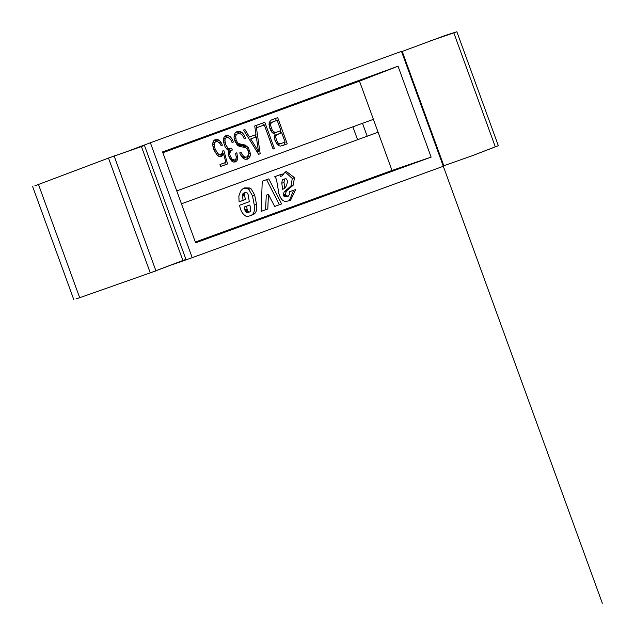 <?xml version="1.0" encoding="UTF-8"?>
<svg xmlns="http://www.w3.org/2000/svg" width="635" height="635" viewBox="0 0 635 635"><rect width="100%" height="100%" fill="white"/><g stroke="black" fill="none" stroke-linecap="round" stroke-linejoin="round"><path stroke-width="0.95" d="M162.846 152.718L359.489 81.145L398.042 66.207L162.56 151.916L195.643 242.824L431.125 157.115L391.993 170.45L378.095 132.247L181.451 203.819M359.489 81.145L378.095 132.247M398.042 66.207L431.125 157.115M195.35 242.022L391.993 170.45M285.171 171.982L292.291 178.475L290.981 186.015L284.131 191.865L283.281 194.889A1.77 0.976 70 0 0 283.726 195.913L285.917 195.12A2.326 1.278 70 0 0 286.671 195.826L288.314 196.144L289.465 194.381A4.794 2.635 70 0 0 289.33 191.802L295.775 189.46L290.441 200.454L287.425 201.105C283.639 202.287 280.789 199.739 278.876 193.461L276.931 182.054A13.264 7.295 70 0 0 276.63 180.507A7.31 4.016 70 0 0 276.138 178.872A3.175 1.746 70 0 0 275.646 177.863A4.421 2.429 70 0 0 275.217 177.276L274.717 176.697L282.178 173.982L282.48 175.736L280.281 176.538L279.987 174.784L274.717 176.697M282.48 175.736L283.845 173.458L286.218 171.394L294.489 177.673L292.291 178.475M294.489 177.673L293.18 185.222L290.981 186.015M293.18 185.222L286.322 191.064L285.48 194.096L283.281 194.889M285.48 194.096A1.77 0.976 70 0 0 285.917 195.12M283.726 195.913A2.326 1.278 70 0 0 284.48 196.628L286.671 195.826M284.48 196.628L286.123 196.945L288.314 196.144M289.33 191.802L293.576 190.262L289.298 200.771M247.102 202.509L239.617 205.24L249.293 201.716L248.388 195.715A3.064 1.683 70 0 0 246.785 192.611A2.675 1.468 70 0 0 246.166 192.357A2.715 1.492 70 0 0 245.697 192.397A2.715 1.492 70 0 0 245.57 192.453A4.493 2.469 70 0 0 245.094 192.984A3.945 2.167 70 0 0 244.753 193.675A3.516 1.929 70 0 0 244.665 194.596L242.475 195.397A3.516 1.929 70 0 1 242.562 194.469L244.753 193.675M243.649 193.159A2.715 1.492 70 0 0 243.507 193.191A2.715 1.492 70 0 0 243.372 193.254L245.57 192.453M243.372 193.254A4.493 2.469 70 0 0 242.895 193.786L245.094 192.984M242.895 193.786A3.945 2.167 70 0 0 242.562 194.469M244.665 194.596L244.665 195.429L242.475 196.231L242.475 195.397M244.665 195.429L245.3 199.541L239.085 201.811L243.11 200.343L242.475 196.231M239.085 201.811L238.855 196.096L240.578 191.278A21.352 11.732 70 0 1 241.617 189.928A20.971 11.525 70 0 1 242.721 188.936L244.594 187.928L249.579 187.976L247.388 188.77L243.475 188.46M249.579 187.976A8.914 4.897 70 0 1 250.952 188.571L248.761 189.373A8.914 4.897 70 0 0 247.388 188.77M248.761 189.373L252.476 195.763L254.325 205.2L256.524 204.406L254.667 194.961L252.476 195.763M250.952 188.571L254.667 194.961M239.617 205.24C240.419 210.399 242.459 214.011 245.745 216.083A9.581 5.263 70 0 0 247.531 216.337A36.378 19.995 70 0 0 249.944 215.821A94.853 52.141 70 0 0 250.817 215.519A94.853 52.141 70 0 0 252.865 214.678C256.04 213.543 257.254 210.121 256.524 204.406M249.714 215.892A94.853 52.141 70 0 0 250.674 215.479C253.841 214.344 255.064 210.915 254.325 205.2M281.615 203.93L274.677 206.454L268.446 194.429L266.255 195.223L265.597 209.764L261.168 211.376L262.231 181.245L268.795 178.856L281.615 203.93M262.231 181.245L266.597 179.657L279.424 204.732L274.677 206.454M268.446 194.429L267.787 208.963L261.168 211.376M274.391 148.558L264.835 122.293L256.103 125.468L256.881 127.627L264.295 124.928L273.066 149.042L274.391 148.558L273.066 149.042M263.422 125.246L262.644 123.087L254.714 125.976L255.992 134.612L248.15 137.462M256.881 127.627L262.104 125.73M260.175 153.733L258.596 154.305L260.175 153.733L256.103 125.468L254.714 125.976M257.762 152.964L257.588 151.781M255.492 137.231L255.151 134.914M249.491 136.977L244.935 129.532L243.554 130.04L258.596 154.305M244.935 129.532L243.554 130.04M287.242 143.883L277.685 117.618L271.129 120.086L269.161 122.499L269.208 126.246L270.939 130.866L272.232 132.675L275.13 134.263L274.558 135.509L274.526 138.787L276.709 143.867L278.852 145.732L280.559 146.066L287.242 143.883M282.464 145.621L285.051 144.677L284.266 142.526M280.837 133.096L280.051 130.945M276.273 120.571L275.495 118.412L273.693 119.07M244.261 138.795L245.626 138.303L244.261 138.795L242.991 136.12L241.459 134.358L239.728 133.541L237.847 133.731L234.244 135.414L237.847 133.731M245.626 138.303L243.888 134.588L241.871 132.302L239.601 131.31L237.077 131.564L235.212 132.866L234.188 134.938L234.069 137.668L234.871 140.978L237.768 145.502L239.744 146.566L245.523 147.439L247.491 149.169L248.801 152.948L248.73 154.757L246.737 156.972L245.102 157.107L243.57 156.385L241.054 152.416L239.689 152.916L241.276 156.147L243.157 158.313L245.229 159.337L247.459 159.147L249.245 157.877L250.214 155.908L250.349 153.337L248.38 147.685L245.221 145.066L238.26 143.55L236.141 140.224L235.696 136.081L234.117 136.66M235.696 136.081L236.442 134.612M235.593 137.978L234.259 138.47M236.141 140.224L234.799 140.708M237.109 142.272L235.728 142.772M238.26 143.55L236.585 144.161M239.689 144.224L237.236 144.907M241.514 144.558L239.316 145.351L237.498 145.026M243.102 144.677L240.911 145.478L239.316 145.351M245.221 145.066L243.03 145.867L240.911 145.478M246.951 146.01L244.761 146.812L243.03 145.867M248.38 147.685L246.753 148.273M245.261 147.391L244.761 146.812M249.634 150.368L248.261 150.868M250.349 153.337L248.761 153.916M250.214 155.908L248.023 156.71L248.055 156.027M249.245 157.877L247.055 158.671L248.023 156.71M246.245 159.25L247.055 158.671M241.054 152.416L239.689 152.916M242.221 154.805L240.863 155.305M243.57 156.385L241.983 156.964M245.102 157.107L242.729 157.821M246.737 156.972L242.911 157.909M239.601 131.31L236.109 132.239M241.871 132.302L239.681 133.104L237.411 132.112M243.888 134.588L242.197 135.207M240.3 133.81L239.681 133.104M245.562 138.12L244.181 138.62M232.053 142.494L233.418 142.002L232.053 142.494L230.91 139.978L228.171 137.454L226.719 137.525L223.385 139.129L226.719 137.525M230.283 156.297L229.013 156.758L231.823 161.155L233.577 162.044L235.394 161.925L236.926 160.75L237.696 158.814L236.847 152.789L235.601 153.241L236.315 157.702L235.807 159.123L234.712 159.98L232.267 159.385L230.283 156.297L229.719 154.059L230.489 151.011L232.307 150.058L231.624 148.193L229.37 148.685L227.909 148.098L225.592 144.478L224.877 139.898L223.377 140.446M224.877 139.898L225.488 138.39M224.917 141.946L223.576 142.438M225.592 144.478L224.226 144.97M226.647 146.701L225.25 147.209M227.909 148.098L226.258 148.701M229.37 148.685L227.005 149.416M231.037 148.455L227.179 149.487M230.1 150.82L229.449 149.034M231.791 150.201L228.671 151.575M230.489 151.011L228.648 151.678M229.791 152.336L228.378 152.852M229.719 154.059L228.552 154.488M231.156 158.091L229.886 158.552M232.267 159.385L230.767 159.925M233.474 160.02L231.465 160.75M234.712 159.98L231.521 160.806M236.847 152.789L235.601 153.241M237.665 156.091L236.276 156.599M237.696 158.814L235.498 159.369M236.926 160.75L234.728 161.544L235.506 159.607M234.124 162.012L234.728 161.544M233.418 142.002L231.87 138.676L230.06 136.517L228.06 135.469L225.933 135.62L224.266 136.85L223.385 138.867L223.361 141.605L225.179 147.106L227.568 149.923L228.925 150.463L228.29 153.218L229.013 156.758M228.06 135.469L224.973 136.334M230.06 136.517L227.87 137.319L225.869 136.271M231.87 138.676L230.33 139.24M233.394 141.93L232.021 142.423M221.107 145.653L222.409 145.177L221.107 145.653L220.035 143.518L217.4 141.335L212.804 143.01M222.409 145.177L220.932 142.24L219.17 140.279L217.289 139.351L215.297 139.494L213.63 140.803L212.804 142.962L212.852 145.971L213.836 149.669L217.273 155.361L219.273 156.543L221.282 156.512L222.79 155.464L223.56 153.821L225.893 162.362L219.972 164.521L220.67 166.457L227.536 163.957L223.861 150.527L222.75 150.932L222.266 153.218L220.797 154.495L219.281 154.511L217.781 153.567L215.162 149.058L214.384 146.24L214.813 142.359L212.804 143.089M214.813 142.359L215.956 141.446M214.273 144.002L212.828 144.526M214.384 146.24L213.05 146.725M215.162 149.058L213.804 149.55M216.4 151.709L215.035 152.209M217.781 153.567L216.281 154.114M219.281 154.511L217.194 155.265M220.797 154.495L217.226 155.305M223.861 150.527L222.75 150.932M220.67 166.457L225.346 164.751L224.798 162.758M222.456 154.226L222.202 153.273M223.695 163.163L219.972 164.521M223.56 153.821L221.361 154.623L220.599 156.266L222.79 155.464M217.289 139.351L214.4 140.2M219.17 140.279L216.98 141.073L215.09 140.144M220.932 142.24L219.408 142.796M281.813 183.237L282.559 189.254L284.75 188.452A80.804 44.41 70 0 0 286.568 185.476L287.504 181.578A4.731 2.596 70 0 0 287.107 180.229L286.512 179.102A1.953 1.072 70 0 0 285.925 178.752A3.032 1.667 70 0 0 285.353 178.713A3.889 2.135 70 0 0 285.258 178.737A3.889 2.135 70 0 0 284.917 178.935A5.588 3.072 70 0 0 284.416 179.451L282.218 180.253L281.813 183.237L284.012 182.435L284.75 188.452M285.171 178.776L283.154 179.507A3.889 2.135 70 0 0 283.067 179.538A3.889 2.135 70 0 0 282.718 179.729A5.588 3.072 70 0 0 282.218 180.253M245.816 211.86L248.007 211.058A3.096 1.699 70 0 0 249.817 211.884A3.096 1.699 70 0 0 249.92 211.836A3.111 1.707 70 0 0 250.373 211.352A3.619 1.984 70 0 0 250.619 208.978L249.88 204.97L244.515 206.923L244.864 209.939A3.635 2 70 0 0 245.253 210.963A2.969 1.627 70 0 0 245.816 211.86A3.096 1.699 70 0 0 247.626 212.677A3.096 1.699 70 0 0 247.729 212.638L249.714 211.915M281.924 143.375L278.686 143.478L277.431 142.28L275.749 137.597L275.955 135.906L276.931 134.723L281.702 132.778L285.139 142.208L277.384 144.455M274.518 135.787L278.614 133.906M276.923 132.08L275.185 132.302L273.645 131.747L272.328 130.318L270.589 125.532L270.732 123.746L271.621 122.507L277.146 120.253L280.924 130.627L274.733 132.882L272.566 132.945M269.026 123.873L273.248 121.666M284.416 179.451L284.012 182.435M282.718 179.729L284.917 178.935M244.864 209.939L247.055 209.145A3.635 2 70 0 0 247.452 210.161A2.969 1.627 70 0 0 248.007 211.058M246.705 206.129L247.055 209.145M258.469 151.455L250.738 138.97L256.334 136.93L258.469 151.455L257.127 151.948M250.738 138.97L249.388 139.454M280.154 143.772L277.963 144.566M278.686 143.478L276.979 144.097M277.431 142.28L276.122 142.756M276.352 140.065L275.003 140.557M275.749 137.597L274.455 138.073M275.955 135.906L274.431 136.461M276.931 134.723L274.741 135.525M275.185 132.302L272.994 133.096M273.645 131.747L271.994 132.342M272.328 130.318L270.923 130.834M271.248 128.103L269.891 128.603M270.589 125.532L269.184 126.047M270.732 123.746L268.994 124.373M271.621 122.507L269.43 123.309M367.189 136.215L362.49 123.317M357.568 139.716L352.877 126.817M401.749 52.118L402.384 51.903L443.651 165.275L443.024 165.521M308.562 85.185L401.479 51.364L443.301 166.275L192.207 257.667L150.384 142.756L401.479 51.364L602.345 603.25M131.016 150.035L150.384 142.756M172.688 264.541L192.207 257.667M401.757 52.134L402.384 51.903M443.024 165.505L443.651 165.275M401.59 51.665L445.587 35.338L456.867 31.75L498.34 145.693L495.292 146.804L453.819 32.861L456.867 31.75M430.474 40.815L453.819 32.861M185.944 259.397L150.289 272.899L155.892 270.724L114.173 156.091L108.482 158.036L144.47 145.455L141.422 146.566L182.896 260.509L185.944 259.397L144.47 145.455M114.173 156.091L141.422 146.566M443.19 165.973L472.297 155.718L495.292 146.804M498.34 145.693L472.297 155.718M108.482 158.036L150.289 272.899M155.892 270.724L182.896 260.509M34.83 185.849L108.498 158.075M114.594 155.781L112.427 156.599M75.986 298.926L79.685 297.712L38.449 184.404M156.424 270.693L154.234 271.462M150.273 272.852L79.685 297.712M373.396 119.348L176.752 190.921M286.322 191.064L284.131 191.865M252.865 214.678L250.674 215.479M245.253 210.963L247.452 210.161M243.507 193.191L245.697 192.397M283.067 179.538L285.258 178.737M247.626 212.677L249.817 211.884M32.655 186.595L73.843 299.76"/></g></svg>
